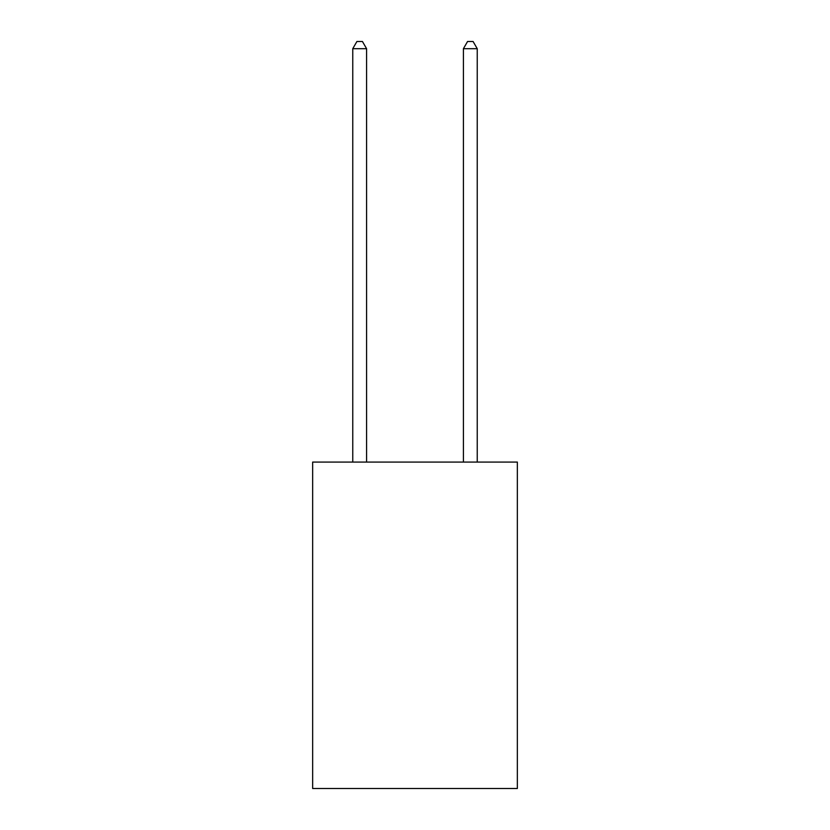 <?xml version="1.0" encoding="UTF-8"?>
<svg xmlns="http://www.w3.org/2000/svg" width="830" height="830" viewBox="0 0 830 830"><rect width="100%" height="100%" fill="white"/><g stroke="black" fill="none" stroke-linecap="round" stroke-linejoin="round"><path stroke-width="1.25" d="M517.349 462.082L517.349 788.5L312.651 788.5L312.651 462.082L517.349 462.082M366.59 462.082L366.59 48.69L352.76 48.69L352.76 462.082M352.76 48.69L356.91 41.5L362.44 41.5L366.59 48.69M477.24 462.082L477.24 48.69L463.41 48.69L463.41 462.082M463.41 48.69L467.56 41.5L473.09 41.5L477.24 48.69"/></g></svg>
